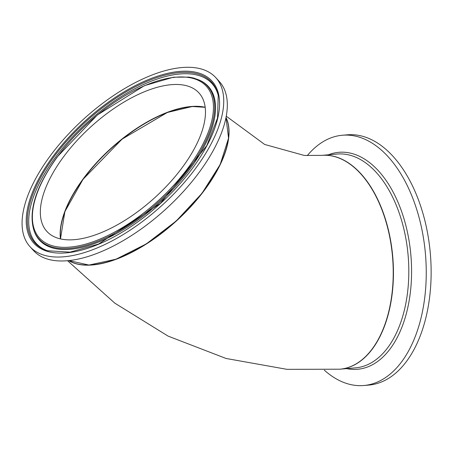 <?xml version="1.0" encoding="UTF-8"?>
<svg xmlns="http://www.w3.org/2000/svg" width="453" height="453" viewBox="0 0 453 453"><rect width="100%" height="100%" fill="white"/><g stroke="black" fill="none" stroke-linecap="round" stroke-linejoin="round"><path stroke-width="0.68" d="M226.279 116.211L264.688 144.467L304.269 155.441L321.636 155.373A107.299 62.004 85.1 0 1 392.553 257.004A107.299 62.004 85.1 0 1 339.909 369.195L287.009 369.342L226.109 358.482L168.125 336.126L114.79 303.136L67.525 260.69M68.652 260.583A107.299 49.779 -42.3 0 0 83.437 265.028A107.299 49.779 -42.3 0 0 187.015 210.668A107.299 49.779 -42.3 0 0 226.03 117.508M324.32 370.146A125.594 72.576 -94.9 0 0 359.32 385.65A125.594 72.576 -94.9 0 0 363.844 385.509L368.731 385.09A125.594 72.576 -94.9 0 0 430.35 253.776A125.594 72.576 -94.9 0 0 347.343 134.818L342.457 135.232A125.594 72.576 -94.9 0 0 307.281 155.634M363.844 385.509A125.594 72.576 -94.9 0 0 425.463 254.19A125.594 72.576 -94.9 0 0 342.457 135.232M190.894 106.534A103.114 47.837 -42.3 0 0 82.956 179.354A103.114 47.837 -42.3 0 0 61.07 224.563M63.126 157.389A102.848 47.712 137.7 0 1 199.009 92.99A102.848 47.712 137.7 0 1 155.005 197.474A102.848 47.712 137.7 0 1 46.812 231.353A102.848 47.712 137.7 0 1 63.126 157.389M92.774 264.739A107.033 49.654 -42.3 0 0 227.876 141.914M49.904 156.33A125.594 58.267 137.7 0 1 215.843 77.689A125.594 58.267 137.7 0 1 162.106 205.283A125.594 58.267 137.7 0 1 29.977 246.659A125.594 58.267 137.7 0 1 49.904 156.33M215.843 77.689L219.422 81.625A125.594 58.267 137.7 0 1 165.685 209.224A125.594 58.267 137.7 0 1 33.562 250.594L29.977 246.659M60.583 238.907A102.848 47.712 137.7 0 1 110.798 148.844A102.848 47.712 137.7 0 1 205.22 107.418M340.016 369.184A107.299 62.004 -94.9 0 0 340.124 369.178A107.299 62.004 -94.9 0 0 392.768 256.987A107.299 62.004 -94.9 0 0 321.851 155.356A107.299 62.004 -94.9 0 0 321.743 155.368L337.225 154.043A107.299 62.004 85.1 0 1 408.142 255.673A107.299 62.004 85.1 0 1 355.497 367.864L340.016 369.184M346.675 368.617A108.89 62.922 -94.9 0 0 353.555 369.41A108.89 62.922 -94.9 0 0 410.305 249.552A108.89 62.922 -94.9 0 0 328.402 154.796M205.203 107.27A102.848 47.712 -42.3 0 0 82.95 179.19A102.848 47.712 -42.3 0 0 60.442 238.873M68.748 260.571L88.975 265.05L115.985 259.224L146.376 243.861L176.313 220.917L201.998 193.295L220.181 164.496L228.544 138.165L226.013 117.604A107.299 49.779 137.7 0 1 176.217 220.809A107.299 49.779 137.7 0 1 68.76 260.571M33.913 230.328A113.788 52.786 -42.3 0 0 158.839 201.693A113.788 52.786 -42.3 0 0 199.212 80.051L193.391 77.984L189.043 77.118L173.516 77.186L144.416 85.668L97.327 115.011L57.129 156.993C35.929 186.596 28.188 211.041 33.913 230.328L34.224 231.217A114.156 52.961 -42.3 0 0 159.558 202.485A114.156 52.961 -42.3 0 0 200.067 80.447L199.212 80.051M57.355 156.925A112.78 52.322 137.7 0 1 209.807 91.172A112.78 52.322 137.7 0 1 101.568 238.414A112.78 52.322 137.7 0 1 57.355 156.925M53.833 157.01A119.456 55.419 137.7 0 1 152.559 79.111A119.456 55.419 137.7 0 1 218.25 95.351L217.508 118.08L206.721 145.741L160.407 203.42L98.59 244.042L70.028 252.151L47.333 250.73A119.456 55.419 137.7 0 1 53.833 157.01M52.91 156.568A120.424 55.866 -42.3 0 0 100.124 243.584A120.424 55.866 -42.3 0 0 215.696 86.364A120.424 55.866 -42.3 0 0 52.91 156.568M218.386 95.985A118.794 55.113 -42.3 0 0 152.729 80.645A118.794 55.113 -42.3 0 0 55.028 157.933A118.794 55.113 -42.3 0 0 47.95 250.928M205.203 107.31L192.259 106.506L167.367 112.469L122.067 139.15L83.012 179.337L64.892 211.557L60.481 238.884"/></g></svg>

